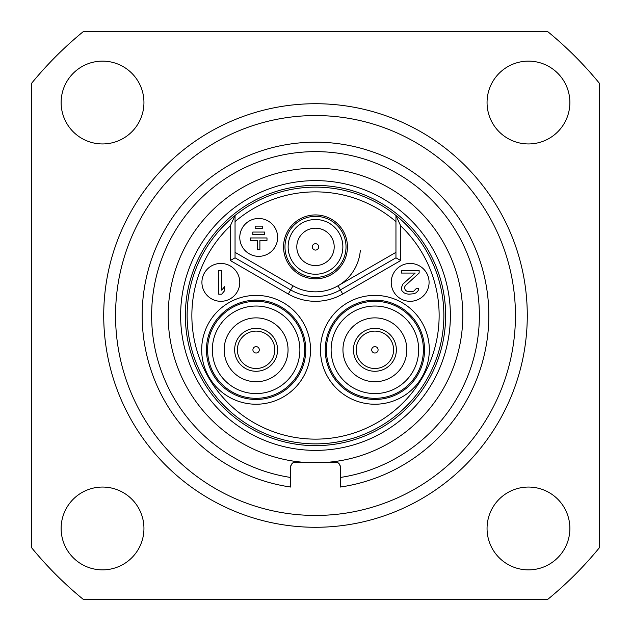 <?xml version="1.0" encoding="UTF-8"?>
<svg xmlns="http://www.w3.org/2000/svg" width="631" height="631" viewBox="0 0 631 631"><rect width="100%" height="100%" fill="white"/><g stroke="black" fill="none" stroke-linecap="round" stroke-linejoin="round"><path stroke-width="0.95" d="M329.106 104.154L336.291 104.746L329.106 104.154M301.894 104.154L294.709 104.746L301.894 104.154M83.355 31.55L547.645 31.55A366.769 366.769 0 0 1 599.45 83.355L599.45 547.645A366.769 366.769 0 0 1 547.645 599.45L83.355 599.45A366.769 366.769 0 0 1 31.55 547.645L31.55 83.355A366.769 366.769 0 0 1 83.355 31.55M487.053 528.462A41.409 41.409 0 0 1 528.462 487.053A41.409 41.409 0 0 1 569.872 528.462A41.409 41.409 0 0 1 528.462 569.872A41.409 41.409 0 0 1 487.053 528.462M61.128 528.462A41.409 41.409 0 0 1 102.537 487.053A41.409 41.409 0 0 1 143.947 528.462A41.409 41.409 0 0 1 102.537 569.872A41.409 41.409 0 0 1 61.128 528.462M61.128 102.537A41.409 41.409 0 0 1 102.537 61.128A41.409 41.409 0 0 1 143.947 102.537A41.409 41.409 0 0 1 102.537 143.947A41.409 41.409 0 0 1 61.128 102.537M487.053 102.537A41.409 41.409 0 0 1 528.462 61.128A41.409 41.409 0 0 1 569.872 102.537A41.409 41.409 0 0 1 528.462 143.947A41.409 41.409 0 0 1 487.053 102.537M315.5 527.279A211.779 211.779 0 0 0 527.279 315.5A211.779 211.779 0 0 0 315.5 103.721A211.779 211.779 0 0 0 103.721 315.5A211.779 211.779 0 0 0 315.5 527.279M315.5 515.448A199.948 199.948 0 0 1 115.552 315.5A199.948 199.948 0 0 1 315.5 115.552A199.948 199.948 0 0 1 515.448 315.5A199.948 199.948 0 0 1 315.5 515.448M293.194 462.744A4.732 4.732 0 0 0 292.674 463.067M291.451 464.313L291.908 463.73L291.451 464.313A4.732 4.732 0 0 0 291.317 464.526M290.891 465.457A4.732 4.732 0 0 0 290.733 466.057L290.662 466.688A4.732 4.732 0 0 0 290.654 466.94C291.412 463.588 292.989 462.01 295.387 462.207L335.613 462.207C338.011 462.01 339.588 463.588 340.346 466.94A4.732 4.732 0 0 0 340.338 466.688L340.298 466.277L340.338 466.688M340.322 466.498A4.732 4.732 0 0 0 340.267 466.064M339.904 464.944A4.732 4.732 0 0 0 339.857 464.842L339.289 463.951A4.732 4.732 0 0 0 339.281 463.951L339.864 464.858M339.218 463.872A4.732 4.732 0 0 0 339.092 463.73L338.618 463.28A4.732 4.732 0 0 0 338.366 463.091M338.334 463.067A4.732 4.732 0 0 0 338.169 462.957L337.79 462.736M292.855 462.941L291.956 463.675L292.855 462.941M290.662 466.688L290.733 466.072M337.798 462.744L338.192 462.973M338.618 463.28L339.099 463.738M340.062 465.315L340.259 466.041L340.062 465.315M340.346 466.94L340.346 477.47A163.863 163.863 0 0 0 453.074 226.474A163.863 163.863 0 0 0 177.926 226.474A163.863 163.863 0 0 0 290.654 477.47L290.654 466.94M328.688 462.207A147.299 147.299 0 0 0 440.809 238.068A147.299 147.299 0 0 0 190.191 238.068A147.299 147.299 0 0 0 302.312 462.207M315.5 450.376A134.876 134.876 0 0 1 180.624 315.5A134.876 134.876 0 0 1 315.5 180.624A134.876 134.876 0 0 1 450.376 315.5A134.876 134.876 0 0 1 315.5 450.376M315.5 445.644A130.144 130.144 0 0 1 185.356 315.5A130.144 130.144 0 0 1 315.5 185.356A130.144 130.144 0 0 1 445.644 315.5A130.144 130.144 0 0 1 315.5 445.644M374.506 371.273A21.47 21.47 0 0 1 353.431 349.424A21.47 21.47 0 0 1 375.279 328.349A21.47 21.47 0 0 1 396.355 350.197A21.47 21.47 0 0 1 374.506 371.273M255.721 371.273A21.47 21.47 0 0 1 234.645 349.424A21.47 21.47 0 0 1 256.494 328.349A21.47 21.47 0 0 1 277.569 350.197A21.47 21.47 0 0 1 255.721 371.273M400.685 225.89L395.952 215.471A128.369 128.369 0 0 1 315.5 443.869A128.369 128.369 0 0 1 235.047 215.471A128.369 128.369 0 0 1 395.952 215.471L395.952 257.811L400.685 260.54L342.712 294.014A54.424 54.424 0 0 1 288.288 294.014L230.315 260.54L230.315 225.89A123.637 123.637 0 0 0 227.341 402.184A123.637 123.637 0 0 0 403.659 402.184A123.637 123.637 0 0 0 400.685 225.89L400.685 260.54M395.952 221.623A123.637 123.637 0 0 0 235.047 221.623M315.5 278.823A31.944 31.944 0 0 0 347.444 246.879A31.944 31.944 0 0 0 315.5 214.934A31.944 31.944 0 0 0 283.556 246.879A31.944 31.944 0 0 0 315.5 278.823M239.78 237.414A18.93 18.93 0 0 0 258.71 256.344A18.93 18.93 0 0 0 277.64 237.414A18.93 18.93 0 0 0 258.71 218.484A18.93 18.93 0 0 0 239.78 237.414M230.315 225.89L235.047 215.471L235.047 257.811L230.315 260.54M395.952 257.811L340.346 289.913A49.691 49.691 0 0 1 290.654 289.913L235.047 257.811M256.107 295.387A54.424 54.424 0 0 1 310.531 349.811A54.424 54.424 0 0 1 256.107 404.234A54.424 54.424 0 0 1 201.683 349.811A54.424 54.424 0 0 1 256.107 295.387M374.893 404.234A54.424 54.424 0 0 1 320.469 349.811A54.424 54.424 0 0 1 374.893 295.387A54.424 54.424 0 0 1 429.317 349.811A54.424 54.424 0 0 1 374.893 404.234M391.22 282.373A18.93 18.93 0 0 0 410.15 301.303A18.93 18.93 0 0 0 429.08 282.373A18.93 18.93 0 0 0 410.15 263.442A18.93 18.93 0 0 0 391.22 282.373M201.92 282.373A18.93 18.93 0 0 0 220.85 301.303A18.93 18.93 0 0 0 239.78 282.373A18.93 18.93 0 0 0 220.85 263.442A18.93 18.93 0 0 0 201.92 282.373M256.107 300.151A49.66 49.66 0 0 1 305.767 349.811A49.66 49.66 0 0 1 256.107 399.47A49.66 49.66 0 0 1 206.447 349.811A49.66 49.66 0 0 1 256.107 300.151M256.107 381.755A31.944 31.944 0 0 1 224.163 349.811A31.944 31.944 0 0 1 256.107 317.866A31.944 31.944 0 0 1 288.051 349.811A31.944 31.944 0 0 1 256.107 381.755M374.893 399.47A49.66 49.66 0 0 1 325.233 349.811A49.66 49.66 0 0 1 374.893 300.151A49.66 49.66 0 0 1 424.553 349.811A49.66 49.66 0 0 1 374.893 399.47M374.893 381.755A31.944 31.944 0 0 0 406.837 349.811A31.944 31.944 0 0 0 374.893 317.866A31.944 31.944 0 0 0 342.948 349.811A31.944 31.944 0 0 0 374.893 381.755M405.836 293.699L408.793 294.204L414.212 293.699L416.184 292.697L418.156 290.678L418.645 288.667L416.184 288.667L413.715 291.183L411.254 291.688L406.821 291.183L405.339 290.173L404.353 287.657L405.339 285.646L419.142 273.057L419.142 270.541L401.395 270.541L401.395 273.057L415.198 273.057L402.87 284.131M402.878 284.131L401.395 287.657L401.884 290.678L403.864 292.697L405.828 293.699M218.72 270.541L218.72 294.204L221.678 294.204L224.636 290.678L224.636 286.655L221.678 290.173L221.678 270.541L218.72 270.541M266.992 240.332L266.992 237.966L250.428 237.966L250.428 240.332L257.527 240.332L257.527 249.797L259.893 249.797L259.893 240.332L266.992 240.332M264.626 234.416L264.626 232.05L252.794 232.05L252.794 234.416L264.626 234.416M262.259 228.501L262.259 226.135L255.161 226.135L255.161 228.501L262.259 228.501M256.438 331.117A18.693 18.693 0 0 0 237.414 349.479A18.693 18.693 0 0 0 255.776 368.504A18.693 18.693 0 0 0 274.8 350.142A18.693 18.693 0 0 0 256.438 331.117A18.693 18.693 0 0 1 274.8 350.142A18.693 18.693 0 0 1 255.776 368.504A18.693 18.693 0 0 1 237.414 349.479A18.693 18.693 0 0 1 256.438 331.117M256.162 346.616A3.194 3.194 0 0 0 252.913 349.755A3.194 3.194 0 0 0 256.052 353.005A3.194 3.194 0 0 0 259.302 349.866A3.194 3.194 0 0 0 256.162 346.616M316.044 216.362A30.525 30.525 0 0 1 346.017 247.423A30.525 30.525 0 0 1 314.956 277.395A30.525 30.525 0 0 1 284.983 246.335A30.525 30.525 0 0 1 316.044 216.362M315.831 228.185A18.693 18.693 0 0 0 296.807 246.547A18.693 18.693 0 0 0 315.169 265.572A18.693 18.693 0 0 0 334.193 247.21A18.693 18.693 0 0 0 315.831 228.185A18.693 18.693 0 0 1 334.193 247.21A18.693 18.693 0 0 1 315.169 265.572A18.693 18.693 0 0 1 296.807 246.547A18.693 18.693 0 0 1 315.831 228.185M315.555 243.684A3.194 3.194 0 0 0 312.306 246.824A3.194 3.194 0 0 0 315.445 250.073A3.194 3.194 0 0 0 318.694 246.934A3.194 3.194 0 0 0 315.555 243.684M395.952 252.345L337.979 285.811A44.959 44.959 0 0 0 360.317 250.428M375.224 331.117A18.693 18.693 0 0 0 356.2 349.479A18.693 18.693 0 0 0 374.562 368.504A18.693 18.693 0 0 0 393.586 350.142A18.693 18.693 0 0 0 375.224 331.117A18.693 18.693 0 0 1 393.586 350.142A18.693 18.693 0 0 1 374.562 368.504A18.693 18.693 0 0 1 356.2 349.479A18.693 18.693 0 0 1 375.224 331.117M374.948 346.616A3.194 3.194 0 0 0 371.698 349.755A3.194 3.194 0 0 0 374.838 353.005A3.194 3.194 0 0 0 378.087 349.866A3.194 3.194 0 0 0 374.948 346.616M340.346 477.47L340.346 487.037A173.328 173.328 0 0 0 461.277 221.741A173.328 173.328 0 0 0 169.723 221.741A173.328 173.328 0 0 0 290.654 487.037L290.654 477.47M342.712 294.014L337.979 285.811A44.959 44.959 0 0 1 293.021 285.811L235.047 252.345M293.021 285.811L288.288 294.014M256.107 398.319A48.508 48.508 0 0 1 207.599 349.811A48.508 48.508 0 0 1 256.107 301.303A48.508 48.508 0 0 1 304.615 349.811A48.508 48.508 0 0 1 256.107 398.319M256.107 393.586A43.776 43.776 0 0 0 299.883 349.811A43.776 43.776 0 0 0 256.107 306.035A43.776 43.776 0 0 0 212.331 349.811A43.776 43.776 0 0 0 256.107 393.586M374.893 398.319A48.508 48.508 0 0 0 423.401 349.811A48.508 48.508 0 0 0 374.893 301.303A48.508 48.508 0 0 0 326.385 349.811A48.508 48.508 0 0 0 374.893 398.319M374.893 393.586A43.776 43.776 0 0 1 331.117 349.811A43.776 43.776 0 0 1 374.893 306.035A43.776 43.776 0 0 1 418.668 349.811A43.776 43.776 0 0 1 374.893 393.586M315.989 219.525A27.354 27.354 0 0 0 288.146 246.39A27.354 27.354 0 0 0 315.011 274.233A27.354 27.354 0 0 0 342.854 247.368A27.354 27.354 0 0 0 315.989 219.525"/></g></svg>
